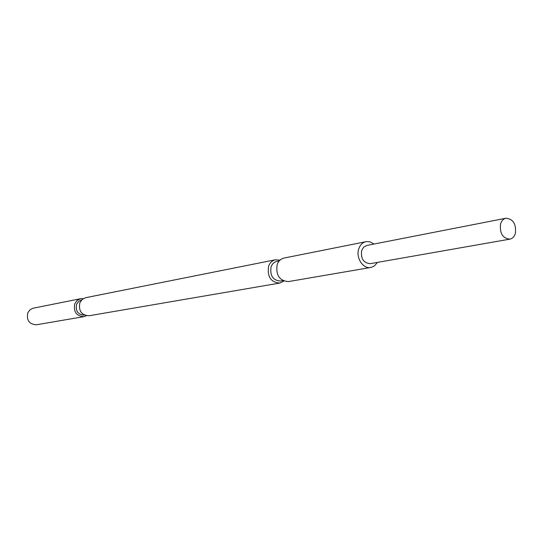 <?xml version="1.0" encoding="UTF-8"?>
<svg xmlns="http://www.w3.org/2000/svg" width="543" height="543" viewBox="0 0 543 543"><rect width="100%" height="100%" fill="white"/><g stroke="black" fill="none" stroke-linecap="round" stroke-linejoin="round"><path stroke-width="0.81" d="M515.368 233.442C516.359 224.049 513.223 218.978 505.961 218.225C503.381 218.829 501.583 220.709 500.565 223.865C499.54 233.212 502.635 238.309 509.843 239.151C512.497 238.574 514.336 236.673 515.368 233.442M83.255 298.643L80.629 298.704L32.818 308.275L30.014 309.768L27.788 312.87C26.41 320.37 29.288 324.341 36.422 324.775L83.955 316.63L86.425 315.741M80.629 298.704L77.12 300.428L74.778 303.768C73.359 311.845 76.414 316.135 83.955 316.63M81.626 299.96L78.572 301.44L76.59 304.256C75.396 311.078 77.975 314.702 84.341 315.11L84.436 315.096M280.005 260.145L275.457 259.764L85.713 297.686L82.19 299.424L79.835 302.784C78.409 310.929 81.484 315.252 89.066 315.754L279.781 283.073L283.887 281.091M275.457 259.764C272.233 260.518 269.946 262.663 268.595 266.206C267.068 276.659 270.794 282.285 279.781 283.073M279.251 260.911L276.876 261.38C274.147 262.011 272.213 263.823 271.072 266.823C269.79 275.654 272.939 280.398 280.527 281.057L282.91 280.643M373.978 244.045L370.129 241.879L366.6 241.574L284.07 258.047C280.826 258.801 278.525 260.966 277.174 264.543C275.647 275.104 279.401 280.785 288.442 281.593L371.385 267.353L374.568 265.805L377.385 262.405M366.023 241.669C362.615 242.47 360.213 244.818 358.808 248.721C355.522 257.552 363.05 269.247 370.815 267.475M505.961 218.225L366.81 245.45L363.715 247.106L361.692 250.438C360.62 258.604 363.457 263.009 370.19 263.667L509.843 239.151"/></g></svg>
